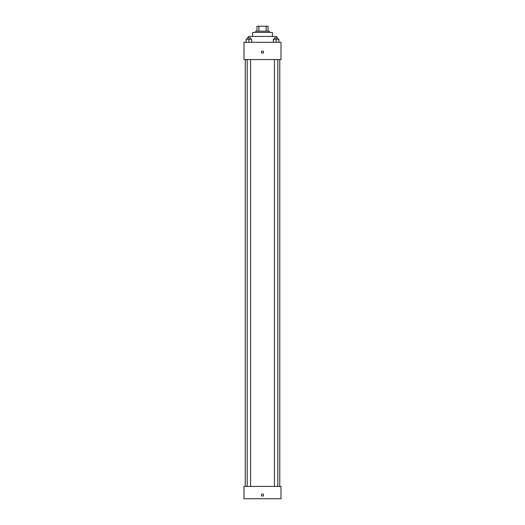 <?xml version="1.0" encoding="UTF-8"?>
<svg xmlns="http://www.w3.org/2000/svg" width="525" height="525" viewBox="0 0 525 525"><rect width="100%" height="100%" fill="white"/><g stroke="black" fill="none" stroke-linecap="round" stroke-linejoin="round"><path stroke-width="0.79" d="M258.877 31.185L258.877 26.25L256.948 26.25L256.948 31.185L256.948 26.25M258.877 26.25L268.052 26.25L268.052 31.185M266.123 31.185L266.123 26.25M255.714 32.419L255.714 31.185L269.286 31.185L269.286 32.419M252.63 36.428L252.63 32.419L272.37 32.419L272.37 36.428M248.312 37.971L248.312 36.428L276.688 36.428L276.688 37.971M243.994 42.289L281.006 42.289L281.006 59.561L243.994 59.561L243.994 42.289M262.5 53.235A1.076 1.076 0 0 1 261.568 51.621A1.076 1.076 0 0 1 263.432 51.621A1.076 1.076 0 0 1 262.5 53.235M243.994 486.413L281.006 486.413L281.006 498.75L243.994 498.75L243.994 486.413M262.5 496.132A1.076 1.076 0 0 1 261.568 494.511A1.076 1.076 0 0 1 263.432 494.511A1.076 1.076 0 0 1 262.5 496.132M273.341 42.289L273.341 39.204L278.893 39.204L278.893 42.289L278.893 39.204M276.117 42.289L276.117 39.204M277.823 39.204L277.823 37.971L274.418 37.971L274.418 39.204M246.107 42.289L246.107 39.204L251.659 39.204L251.659 42.289L251.659 39.204M248.883 42.289L248.883 39.204M250.582 39.204L250.582 37.971L247.177 37.971L247.177 39.204M279.772 486.413L279.772 59.561M245.227 486.413L245.227 59.561M274.418 59.561L274.418 486.413M277.823 59.561L277.823 486.413M250.582 486.413L250.582 59.561M247.177 486.413L247.177 59.561"/></g></svg>
